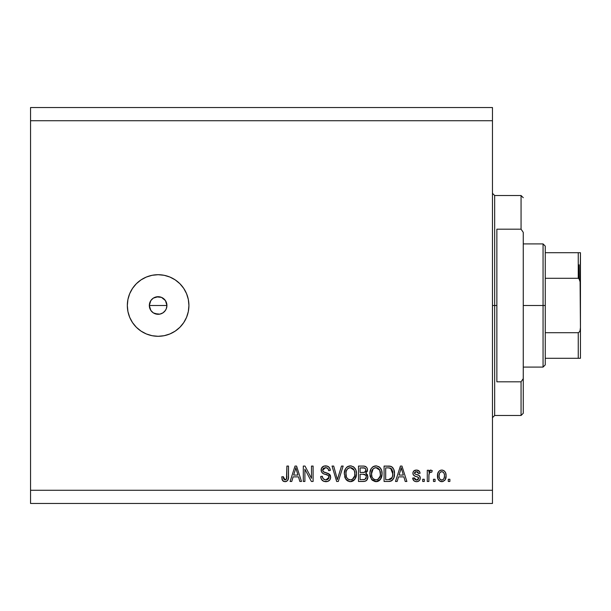<?xml version="1.0" encoding="UTF-8"?>
<svg xmlns="http://www.w3.org/2000/svg" width="611" height="611" viewBox="0 0 611 611"><rect width="100%" height="100%" fill="white"/><g stroke="black" fill="none" stroke-linecap="round" stroke-linejoin="round"><path stroke-width="0.92" d="M150.741 300.711L149.328 305.5L150.741 310.281M153.162 298.237L150.864 300.528M153.338 312.885L158.127 314.298A8.798 8.798 0 0 1 149.328 305.5A8.798 8.798 0 0 1 158.127 296.702L153.338 298.115M150.864 310.464L153.162 312.763M158.127 336.294A30.794 30.794 0 0 1 127.332 305.5A30.794 30.794 0 0 1 158.127 274.706L164.138 275.294L169.911 277.05L175.235 279.899L179.901 283.725L183.728 288.392L186.576 293.715L188.333 299.489L188.921 305.5L188.333 311.511L186.576 317.285L183.728 322.608L179.901 327.275L175.235 331.101L169.911 333.95L164.138 335.706L158.127 336.294L152.116 335.706L146.342 333.95L141.019 331.101L136.352 327.275L132.526 322.608L129.677 317.285L127.92 311.511L127.332 305.5L127.92 299.489L129.677 293.715L132.526 288.392L136.352 283.725L141.019 279.899L146.342 277.05L152.116 275.294L158.127 274.706A30.794 30.794 0 0 1 188.921 305.5A30.794 30.794 0 0 1 158.127 336.294L152.116 335.706M154.988 313.718L153.239 312.817L150.81 310.388L149.328 305.5L150.81 300.612L153.239 298.183L156.408 296.87L161.495 297.374L165.444 300.612L166.925 305.5L166.253 308.868L165.023 310.961M150.001 302.124L150.382 301.315M149.496 303.774L149.718 302.911M30.55 107.536L492.466 107.536L492.466 120.734L30.55 120.734L30.55 490.266L492.466 490.266L492.466 120.734L492.466 503.464L30.55 503.464L492.466 503.464L492.466 490.266L30.55 490.266L30.55 503.464L30.55 120.734L492.466 120.734L492.466 107.536L30.55 107.536L30.55 120.734L30.55 107.536M304.897 481.468L304.897 469.21L304.897 481.468L303.3 481.468L303.3 466.071L305.004 466.071L311.495 478.344L311.495 466.071L313.099 466.071L313.099 481.468L311.389 481.468L304.897 469.21L311.389 481.468L313.099 481.468L313.099 466.071L311.495 466.071L311.495 478.344L305.004 466.071L303.3 466.071L303.3 481.468L304.897 481.468L303.3 481.468L303.3 466.071L305.004 466.071M325.846 481.667C328.794 481.583 330.414 480.086 330.696 477.183L329.894 479.811L327.679 481.415L323.822 481.346L321.478 479.421L320.699 476.465L322.295 476.267L323.104 478.619L325.266 479.811L327.664 479.543L329.046 477.802L328.313 475.488L322.975 473.472L321.394 471.677L321.401 468.393L323.861 466.117L327.389 466.155L329.451 467.667L330.299 470.47L328.695 470.669L327.84 468.454L325.617 467.667L323.578 468.24L322.723 470.546L323.746 472.074L329.321 474.105L330.696 477.183L328.321 473.51L323.196 471.692L322.7 470.126L325.617 467.667C327.527 467.743 328.55 468.744 328.695 470.669L330.299 470.47C330.07 467.545 328.497 466.017 325.564 465.872C322.822 465.972 321.333 467.377 321.096 470.088C321.363 472.502 322.745 473.915 325.251 474.319C327.336 474.472 328.619 475.442 329.092 477.229L325.984 479.872C323.731 479.727 322.501 478.528 322.295 476.267L320.699 476.465C320.89 479.734 322.608 481.468 325.846 481.667L325.327 481.651M338.066 477.237L341.496 466.071L343.153 466.071L338.303 481.468L336.653 481.468L332.048 466.071L333.698 466.071L337.394 479.666L341.496 466.071L343.153 466.071L341.496 466.071L337.394 479.666L333.698 466.071L332.048 466.071L336.653 481.468L338.303 481.468L336.653 481.468L332.048 466.071L333.698 466.071L337.226 478.971M350.722 481.659L347.812 481.048L345.146 478.046L344.314 473.258L345.635 468.522L347.674 466.567L351.096 465.91L353.746 466.995L355.823 469.874L356.488 473.785L355.663 478.054L352.952 481.063L350.393 481.667L354.922 479.314L356.488 473.785C356.603 469.309 354.579 466.667 350.401 465.872C346.147 466.689 344.108 469.393 344.291 473.976L345.849 479.253L349.721 481.636M375.986 481.667L372.328 480.261L370.251 476.74L369.953 472.547L371.228 468.522L373.268 466.567L376.697 465.91L379.935 467.53L381.623 470.439L382.066 474.518L381.256 478.054L378.545 481.063L375.986 481.667L380.516 479.314L382.089 473.785C382.203 469.309 380.172 466.667 375.994 465.872C371.74 466.689 369.701 469.393 369.892 473.976L371.442 479.253L376.323 481.659M397.15 481.468L398.494 476.87L397.15 481.468L395.485 481.468L400.404 466.071L401.962 466.071L406.88 481.468L405.223 481.468L403.871 476.87L398.494 476.87L403.871 476.87L405.223 481.468L406.88 481.468L401.962 466.071L400.404 466.071L395.485 481.468L397.15 481.468L395.485 481.468L400.404 466.071L401.962 466.071L406.88 481.468L405.223 481.468M449.872 479.268L449.872 481.468L448.275 481.468L448.275 479.268L449.872 479.268L448.275 479.268L448.275 481.468L449.872 481.468L448.275 481.468L448.275 479.268L449.872 479.268L449.872 481.468L449.872 479.268M446.076 475.755L445.198 479.727L442.799 481.544L439.836 481.17L437.942 478.864L437.659 473.846L439.019 471.173L440.768 470.187L442.769 470.187L444.487 471.157L445.595 472.807L446.076 475.755C446.206 472.532 444.77 470.638 441.776 470.073C438.736 470.653 437.3 472.586 437.476 475.87C437.308 479.139 438.744 481.078 441.776 481.667C444.854 481.063 446.282 479.093 446.076 475.755L446.061 476.267M435.078 479.268L435.078 481.468L433.474 481.468L433.474 479.268L435.078 479.268L433.474 479.268L433.474 481.468L435.078 481.468L433.474 481.468L433.474 479.268L435.078 479.268L435.078 481.468L435.078 479.268M428.945 474.526L428.876 481.468L427.28 481.468L427.28 470.271L428.876 470.271L428.876 472.059L430.404 470.119L432.275 470.669L431.679 472.272L430.388 472.089L429.403 472.799L428.876 475.663L429.159 473.372L430.595 472.066L431.679 472.272L432.275 470.669L430.77 470.073L428.876 472.059L428.876 470.271L427.28 470.271L427.28 481.468L428.876 481.468L427.28 481.468L427.28 470.271L428.876 470.271M424.278 479.268L424.278 481.468L422.682 481.468L422.682 479.268L424.278 479.268L422.682 479.268L422.682 481.468L424.278 481.468L422.682 481.468L422.682 479.268L424.278 479.268L424.278 481.468L424.278 479.268M420.276 478.054L419.688 480.154L417.947 481.46L415.77 481.621L413.823 480.697L412.677 478.069L414.281 477.871L414.961 479.482L416.603 480.07L418.046 479.658L418.68 478.329L418.237 477.252L414.693 475.961L413.204 474.64L412.937 472.593L413.914 470.867L416.771 470.08L419.429 471.364L420.078 473.273L418.482 473.472L417.886 472.127L416.488 471.669L415.159 471.936L414.51 473.311L415.152 474.06L419.299 475.618L420.276 478.054C420.101 476.03 418.932 474.884 416.778 474.61L414.984 473.968L414.479 473.036L416.488 471.669L418.482 473.472L420.078 473.273C419.78 471.173 418.566 470.111 416.427 470.073C414.273 470.096 413.089 471.165 412.883 473.265C413.273 475.282 414.579 476.427 416.801 476.695L418.314 477.313L418.68 478.329L416.603 480.07L414.281 477.871L412.677 478.069C412.967 480.353 414.243 481.552 416.496 481.667L416.496 481.667C418.841 481.583 420.101 480.376 420.276 478.054L420.269 478.428M389.322 481.445L388.627 481.468C392.804 480.834 394.759 478.245 394.485 473.685L393.851 477.779L391.842 480.651L389.322 481.445L384.082 481.468L384.082 466.071L389.665 466.124L391.85 466.835L393.774 469.416L394.485 473.685C394.737 470.409 393.53 467.965 390.872 466.353L384.082 466.071L384.082 481.468L388.627 481.468L384.082 481.468L384.082 466.071M366.157 472.891L365.768 473.166L367.891 476.947L366.661 480.353L364.614 481.361L358.489 481.468L358.489 466.071L364.072 466.109L366.279 467.025L367.188 468.354L367.463 470.417L365.768 473.166L367.41 474.716L367.891 476.947L365.768 473.166L367.486 469.943C367.257 467.377 365.852 466.086 363.262 466.071L358.489 466.071L358.489 481.468L363.232 481.468L358.489 481.468L358.489 466.071L363.262 466.071M291.768 481.468L293.112 476.87L291.768 481.468L290.103 481.468L295.021 466.071L296.579 466.071L301.498 481.468L299.841 481.468L298.489 476.87L293.112 476.87L298.489 476.87L299.841 481.468L301.498 481.468L296.579 466.071L295.021 466.071L290.103 481.468L291.768 481.468L290.103 481.468L295.021 466.071L296.579 466.071L301.498 481.468L299.841 481.468M285.024 481.667L282.618 480.582L281.702 476.87L283.305 476.672L283.588 478.696L284.359 479.688L285.62 479.795L286.46 479.177L286.903 466.071L288.507 466.071L288.392 478.283L287.422 480.712L285.024 481.667C287.651 481.147 288.812 479.429 288.507 476.519L288.507 466.071L286.903 466.071L286.696 478.703L285.1 479.872L283.305 476.672L281.702 476.87L282.618 480.582L284.68 481.659M165.444 310.388L163.015 312.817L159.845 314.13L154.759 313.626M166.757 307.218L166.253 308.868L166.925 305.5L165.512 300.719M164.138 275.294L158.127 274.706M146.342 277.05L141.019 279.899M136.352 283.725L132.526 288.392M129.677 317.285L130.151 318.377M156.408 296.87L159.845 296.87M166.757 303.782L166.925 305.5L149.328 305.5L166.925 305.5M161.495 297.374L158.127 296.702A8.798 8.798 0 0 1 166.925 305.5A8.798 8.798 0 0 1 158.127 314.298L159.845 314.13M158.127 314.298L156.408 314.13M153.239 312.817L151.902 311.725M150.81 310.388L150.001 308.868M149.496 307.218L149.328 305.5M150.81 300.612L151.902 299.275M153.239 298.183L154.759 297.374M164.351 299.283L163.091 298.237M164.351 311.725L165.39 310.472M165.512 310.289L166.253 308.868M161.495 313.626L162.908 312.885M441.249 481.636L440.783 481.552M440.264 481.376L439.844 481.17M438.385 479.772L439.026 480.552L438.385 479.765M437.659 477.863L437.514 476.878M437.514 474.862L437.484 475.358M437.873 473.044L438.354 471.998M439.034 471.165L439.821 470.569M440.478 470.271L441.272 470.096M442.303 470.103L442.754 470.18M443.701 470.562L444.098 470.821M445.595 472.807L445.877 473.754M445.885 473.808L446.03 474.739M445.19 479.75L444.571 480.521M443.166 481.437L442.311 481.636M445.198 479.727L445.442 479.276M438.377 471.959L437.827 473.189M440.523 472.051L439.576 473.166L439.072 475.862C438.889 473.64 439.775 472.242 441.738 471.669C443.746 472.211 444.663 473.609 444.472 475.862L444.373 474.457M444.365 477.275L444.472 475.862C444.663 478.085 443.777 479.482 441.814 480.07L442.914 479.757M439.951 479.146L439.179 477.26L439.912 479.1M439.981 479.177L441.814 480.07C439.798 479.528 438.881 478.123 439.072 475.862L439.256 477.657M443.464 472.44L442.081 471.692L440.447 472.104L440.951 471.814M442.081 471.692L441.394 471.692M444.373 474.464L444.144 473.578M444.212 473.785L443.624 472.631M443.953 473.135L442.754 471.898M442.501 479.956L443.976 478.566L444.472 476.206M443.693 479.024L443.968 478.566M444.075 478.344L444.22 477.917M429.296 471.18L429.548 470.768M430.587 470.08L430.075 470.264M432.275 470.669L431.679 472.272L430.19 472.135M429.258 473.082L428.953 474.48M428.876 481.468L428.876 475.663M429.159 473.372L430.373 472.089M413.044 479.475L413.586 480.422M413.364 480.116L412.822 478.78M412.738 478.428L414.281 477.871L414.487 478.734M414.525 478.825L414.961 479.482M416.076 480.025L417.42 479.963M418.68 478.329L417.58 476.954M418.314 477.313L417.191 476.817M416.144 476.496L415.633 476.32M415.449 476.259L413.922 475.503M413.609 475.213L413.257 474.747M413.204 474.64L412.96 473.983L413.204 474.64M413.456 471.364L413.914 470.867L413.456 471.364M417.764 470.249L418.382 470.501M418.97 470.882L419.757 471.959M420.078 473.273L418.482 473.472L418.306 472.754M417.229 471.768L415.449 471.814M414.747 473.769L414.525 472.7L415.159 471.936M417.428 474.808L419.299 475.618L420.062 476.717M417.45 474.816L418.054 475.022M419.077 475.465L419.543 475.847M419.742 476.099L420.231 477.374M420.147 479.131L419.879 479.841M419.696 480.154L419.222 480.712M418.527 481.216L418.084 481.415M418.627 481.163L417.237 481.621M416.603 480.07L416.16 480.04M401.045 468.408L400.465 470.592L401.183 467.675L403.344 475.068L399.014 475.068L400.465 470.592L399.014 475.068L403.344 475.068L401.183 467.675L401.037 468.438M401.901 470.317L401.74 469.767M389.658 466.124L388.428 466.071M389.833 466.14L390.276 466.208M390.872 466.353L391.376 466.56M391.85 466.835L392.652 467.545M392.896 467.85L393.285 468.423M393.774 469.408L394.446 472.563M394.469 474.38L394.423 475.068M394.232 476.435L394.072 477.099M394.026 477.26L393.858 477.756M392.896 479.612L392.453 480.131M391.323 480.949L389.994 481.361M389.91 481.369L389.344 481.437M391.33 480.949L391.811 480.674M392.69 471.387L391.223 468.599L388.39 467.873L390.566 468.179L392.873 474.144L392.797 472.097L392.56 476.527M389.925 479.528L391.277 478.902L392.27 477.428L388.428 479.666L390.46 479.375M385.686 479.666L385.686 467.873L388.39 467.873L385.686 467.873L385.686 479.666L388.428 479.666L385.686 479.666M392.033 469.599L391.758 469.172M391.689 478.474L392.766 475.457M392.667 476.045L392.881 473.273M389.36 479.62L389.826 479.551M370.251 476.74L369.976 475.366M369.953 472.563L370.167 471.134M373.268 466.567L372.13 467.438M372.145 467.423L373.023 466.72M373.26 466.575L373.909 466.262M374.581 466.04L375.994 465.872M378.675 466.56L379.973 467.56M379.355 467.01L379.927 467.514M379.958 467.545L381.608 470.386M381.921 471.692L382.02 472.402M382.005 475.243L381.753 476.649M381.646 477.038L381.111 478.36M380.722 479.016L380.095 479.834M379.63 480.307L378.56 481.063L379.63 480.299M378.537 481.071L377.308 481.521L378.545 481.063M377.262 481.537L376.758 481.621M375.223 481.621L372.343 480.277M371.45 479.253L371.862 479.78M381.776 471.012L381.264 469.508M380.684 468.461L379.996 467.583M376.315 467.682L377.208 467.85L374.925 467.805L373.054 468.889L374.925 467.805M379.538 469.714L377.208 467.85L378.774 468.774M373.115 468.836L371.488 473.999C371.244 470.447 372.748 468.339 376.009 467.667L379.821 470.256L380.485 473.739C380.661 477.183 379.156 479.223 375.971 479.872L378.018 479.33L380.294 475.862L379.927 477.076M378.018 479.33L379.53 477.848L380.302 475.809M374.948 479.742L373.565 479.062L375.971 479.872C372.878 479.268 371.389 477.313 371.488 473.999L372.015 477.038L371.496 473.449L372.168 470.172M371.801 471.203L371.984 470.607L371.801 471.203M380.218 471.432L379.187 469.217M380.447 474.808L379.683 469.981M380.386 472.288L380.241 471.524M377.033 479.742L377.529 479.574M372.007 477.015L373.107 478.665M372.504 477.947L373.573 479.07M363.69 466.078L364.477 466.162M365.225 466.361L366.279 467.025M365.63 466.552L366.272 467.018M366.379 467.125L366.791 467.636M366.814 467.667L367.173 468.332M367.188 468.362L367.417 469.126M367.486 469.943L367.463 470.417M367.394 470.837L367.066 471.768M365.768 473.166L366.279 473.433M363.232 481.468C366.203 481.445 367.761 479.933 367.891 476.947L367.517 479.016M366.653 480.361L365.936 480.918M364.897 481.308L366.661 480.353M364.614 481.361L363.705 481.46M364.072 466.109L363.667 466.078M365.951 478.482L366.279 476.656L365.783 475.236L363.041 474.266C365.034 474.136 366.119 475.037 366.287 476.962C366.119 475.037 365.034 474.136 363.041 474.266L360.093 474.266L363.041 474.266M366.218 477.733L366.287 476.962L364.813 479.475L365.958 478.466M364.645 468.064L360.093 467.873L360.093 472.471L364.103 472.41L365.577 471.516L365.89 470.195L364.492 472.326L360.093 472.471L360.093 467.873L362.705 467.873C364.622 467.629 365.676 468.4 365.89 470.195L365.691 469.088M365.821 470.882L365.684 469.072L364.423 468.003M364.148 467.95L363.4 467.881M365.103 472.02L365.775 471.073M360.093 479.666L360.093 474.266L360.093 479.666L364.813 479.475L360.093 479.666M364.255 479.612L364.813 479.475M362.911 472.471L363.705 472.448M365.386 468.584L364.95 468.209M363.285 467.881L362.705 467.873M345.146 478.046L344.657 476.74M344.36 472.517L344.566 471.165M347.667 466.575L346.529 467.438M346.552 467.423L347.422 466.72M347.682 466.567L348.308 466.262M349.003 466.04L350.401 465.872M350.752 465.88L351.31 465.941M353.754 467.003L355.083 468.438M355.113 468.492L356.007 470.378M356.328 471.7L356.419 472.395M356.305 475.969L356.16 476.649M356.045 477.038L355.663 478.046M354.097 480.246L351.157 481.621M349.614 481.621L346.735 480.269M345.849 479.253L346.261 479.78M346.269 479.78L346.727 480.261M351.707 481.521L354.036 480.299M356.412 475.243L356.473 474.518M356.182 471.012L355.663 469.508M355.09 468.461L353.074 466.56M350.722 467.682L351.615 467.85L349.332 467.805L347.46 468.889L348.316 468.217M353.945 469.714L351.615 467.85L353.181 468.774M346.17 471.348L345.895 473.999C345.643 470.447 347.155 468.339 350.416 467.667L354.22 470.256L354.892 473.739C355.067 477.183 353.563 479.223 350.378 479.872L352.417 479.33L354.693 475.862L354.334 477.076M352.417 479.33L353.929 477.848L354.708 475.809M349.355 479.742L347.972 479.062L350.378 479.872C347.285 479.268 345.788 477.313 345.895 473.999L346.414 477.038L345.933 472.906M346.574 470.172L345.986 472.356M349.293 467.812L348.805 467.973M347.522 468.836L346.216 471.173M354.617 471.432L353.593 469.217M354.693 475.862L354.808 472.402L354.09 469.981M354.792 472.288L354.647 471.524M351.432 479.742L351.928 479.574M346.414 477.015L347.514 478.665M347.56 478.719L346.911 477.947M338.303 481.468L343.153 466.071L338.303 481.468M323.792 481.331L323.364 481.147M322.104 480.238L321.462 479.406M320.699 476.465L322.295 476.267L322.394 476.977M322.73 478.039L322.394 476.985M325.266 479.811L326.557 479.834M326.702 479.818L327.122 479.734M329.077 476.901L328.672 478.688M324.861 474.205L324.441 474.075M322.264 467.087L321.882 467.537M322.379 466.987L323.677 466.178M326.03 465.888L328.328 466.598M328.962 467.102L329.963 468.652M329.451 467.675L330.207 469.538M330.268 470.004L330.299 470.47L328.695 470.669L328.619 470.08M328.466 469.485L328.023 468.668M326.816 467.835L327.786 468.4M327.473 468.156L326.228 467.713M326.198 467.705L325.075 467.698M323.196 468.614L322.913 469.072M322.745 469.584L322.913 469.08M322.707 469.859L322.799 470.936M324.082 472.234L324.762 472.471M324.884 472.509L324.357 472.341M326.343 472.883L327 473.059M329.772 474.533L330.077 474.938M330.673 477.649L329.894 479.811M330.337 479.009L329.902 479.795M329.879 479.826L329.283 480.506M329.268 480.521L328.558 481.04M327.672 481.422L326.778 481.613L327.679 481.415M326.312 481.651L326.77 481.613M330.559 476.03L330.368 475.48M323.922 479.314L323.349 478.879M311.495 466.071L313.099 466.071L313.099 481.468L311.389 481.468M295.304 469.867L295.8 467.675L297.962 475.068L293.639 475.068L295.082 470.592L293.639 475.068L297.962 475.068L296.213 469.263M296.518 470.317L296.358 469.767M295.8 467.675L295.495 469.141M282.358 480.177L282.152 479.734M281.976 479.2L281.885 478.818M281.702 476.87L283.305 476.672L283.412 477.955M286.475 479.154L285.413 479.841M286.696 478.703L286.803 478.199M286.895 477.16L286.903 476.641M286.903 466.071L288.507 466.071L288.377 478.413M288.392 478.276L287.918 479.986M288.293 478.841L288.002 479.803M287.911 479.994L287.674 480.399M287.414 480.712L286.276 481.468M285.91 481.575L285.482 481.644M283.68 481.422L283.046 481.04M439.103 475.175L439.103 476.565M440.5 479.658L441.127 479.963M441.463 480.047L442.158 480.04M401.595 469.263L401.488 468.866M401.381 468.469L401.183 467.675M392.812 475.098L392.873 474.144M392.705 471.478L392.606 471.012M391.223 468.599L390.307 468.079M390.039 468.011L388.39 467.873M376.009 467.667L375.46 467.705M373.054 468.889L372.382 469.76M373.176 478.734L373.565 479.062M375.46 479.834L376.506 479.834M380.294 475.862L380.401 472.402M363.262 479.666L364.049 479.635M350.416 467.667L349.866 467.705M347.46 468.889L346.788 469.76M349.866 479.834L350.913 479.834M354.846 474.808L354.808 472.402M492.466 193.32L494.666 195.52L494.666 305.5L496.865 305.5L496.865 229.178L521.061 229.178L523.26 232.379L523.26 378.621L521.061 381.822L521.061 415.48L521.061 381.822L496.865 381.822L496.865 305.5L494.666 305.5L494.666 195.52L494.666 305.5L492.466 305.5L494.666 305.5L494.666 415.48L492.466 417.68M521.061 229.178L521.061 195.52L521.061 229.178L523.26 232.379L523.26 413.28L523.26 378.621L521.061 381.822L496.865 381.822L496.865 229.178L521.061 229.178M494.666 305.5L494.666 415.48L494.666 305.5M579.129 264.807L579.129 278.692L579.129 264.807M578.25 358.29L545.256 358.29L545.256 305.5L543.057 305.5L543.057 367.089L543.057 305.5L523.26 305.5L543.057 305.5L543.057 243.911L543.057 305.5L545.256 305.5L545.256 364.889L545.256 358.29L580.45 358.29L580.45 327.496L580.083 330.49L579.472 331.888L578.25 332.705L545.256 332.705L578.25 332.705L578.25 358.29L578.25 332.705L579.472 331.888L580.083 330.49L580.45 327.496L580.45 358.29L578.961 358.29L580.083 358.29M578.25 278.295L545.256 278.295L545.256 305.5L545.256 246.111L545.256 278.295L578.25 278.295L579.472 279.112L580.083 280.502L580.45 327.496L580.45 252.71L545.256 252.71L578.25 252.71L578.25 278.295L578.25 252.71L580.45 252.71L580.114 280.609M578.961 278.547L580.427 282.748L580.083 280.502M523.26 413.28L521.061 415.48L494.666 415.48M494.666 195.52L521.061 195.52L523.26 197.72M545.256 364.889L543.057 367.089L523.26 367.089M523.26 243.911L543.057 243.911L545.256 246.111"/></g></svg>
